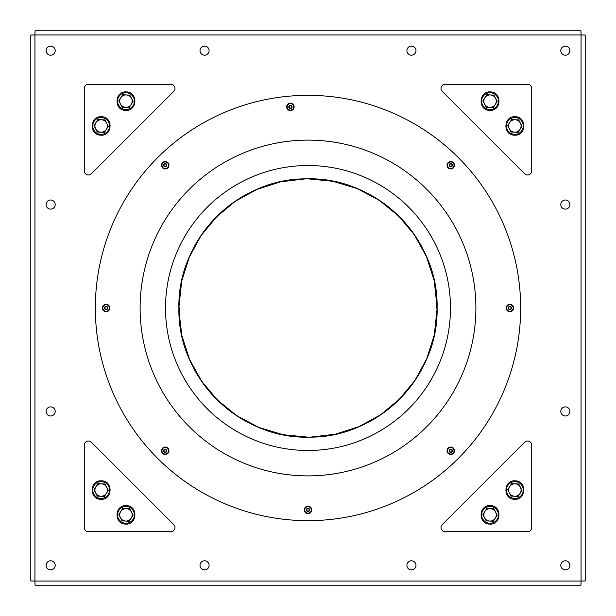 <?xml version="1.0" encoding="UTF-8"?>
<svg xmlns="http://www.w3.org/2000/svg" width="616" height="616" viewBox="0 0 616 616"><rect width="100%" height="100%" fill="white"/><g stroke="black" fill="none" stroke-linecap="round" stroke-linejoin="round"><path stroke-width="0.92" d="M178.886 309.594L178.886 306.406M437.114 306.406L437.114 309.594M450.488 308A142.489 142.489 0 0 0 308 165.511A142.489 142.489 0 0 0 165.511 308A142.489 142.489 0 0 0 308 450.488A142.489 142.489 0 0 0 450.488 308M437.198 306.229A129.206 129.206 0 0 0 308 178.794A129.206 129.206 0 0 0 178.802 306.229M178.917 308.824L178.917 310.479A129.129 129.129 0 0 0 308 437.129A129.129 129.129 0 0 0 437.098 310.479L437.083 305.521A129.129 129.129 0 0 0 308 178.871A129.129 129.129 0 0 0 178.902 305.521L178.917 310.479L179.333 311.519L179.333 307.176M437.198 309.771A129.206 129.206 0 0 1 308 437.206A129.206 129.206 0 0 1 178.802 309.771M475.891 308A167.891 167.891 0 0 1 308 475.891A167.891 167.891 0 0 1 140.109 308A167.891 167.891 0 0 1 308 140.109A167.891 167.891 0 0 1 475.891 308M520.659 308A212.659 212.659 0 0 0 308 95.341A212.659 212.659 0 0 0 95.341 308A212.659 212.659 0 0 0 308 520.659A212.659 212.659 0 0 0 520.659 308M308.216 178.871L333.056 181.327L357.003 188.542L379.094 200.208L398.506 215.893L414.522 235.027L426.58 256.911L434.211 280.727L437.083 307.176M310.741 437.098L335.22 434.226L358.743 426.726L380.403 414.915L399.399 399.214L415.061 380.188L426.826 358.512L434.28 334.965L437.083 308.824M437.083 305.521L436.667 304.481L436.667 308.824M436.667 304.481L436.667 307.176M178.917 307.176L181.72 281.035L189.174 257.488L200.939 235.812L216.601 216.786L235.597 201.085L257.257 189.274L280.78 181.774L305.259 178.902M179.333 308.824L179.333 311.519M35.035 30.8L34.935 34.935L581.065 34.935L581.065 581.065L34.935 581.065L34.935 34.935L30.8 35.035L30.8 580.965L34.935 581.065L35.035 585.2L580.965 585.2L581.065 581.065L585.2 580.965L585.2 35.035L581.065 34.935L580.965 30.8L35.035 30.8M46.108 50.658A4.551 4.551 0 0 0 50.658 55.209A4.551 4.551 0 0 0 55.209 50.658A4.551 4.551 0 0 0 50.658 46.108A4.551 4.551 0 0 0 46.108 50.658M560.791 50.658A4.551 4.551 0 0 0 565.342 55.209A4.551 4.551 0 0 0 569.892 50.658A4.551 4.551 0 0 0 565.342 46.108A4.551 4.551 0 0 0 560.791 50.658M46.108 565.342A4.551 4.551 0 0 0 50.658 569.892A4.551 4.551 0 0 0 55.209 565.342A4.551 4.551 0 0 0 50.658 560.791A4.551 4.551 0 0 0 46.108 565.342M560.791 565.342A4.551 4.551 0 0 0 565.342 569.892A4.551 4.551 0 0 0 569.892 565.342A4.551 4.551 0 0 0 565.342 560.791A4.551 4.551 0 0 0 560.791 565.342M200.015 50.658A4.551 4.551 0 0 0 204.566 55.209A4.551 4.551 0 0 0 209.117 50.658A4.551 4.551 0 0 0 204.566 46.108A4.551 4.551 0 0 0 200.015 50.658M406.883 50.658A4.551 4.551 0 0 0 411.434 55.209A4.551 4.551 0 0 0 415.985 50.658A4.551 4.551 0 0 0 411.434 46.108A4.551 4.551 0 0 0 406.883 50.658M46.108 204.566A4.551 4.551 0 0 0 50.658 209.117A4.551 4.551 0 0 0 55.209 204.566A4.551 4.551 0 0 0 50.658 200.015A4.551 4.551 0 0 0 46.108 204.566M46.108 411.434A4.551 4.551 0 0 0 50.658 415.985A4.551 4.551 0 0 0 55.209 411.434A4.551 4.551 0 0 0 50.658 406.883A4.551 4.551 0 0 0 46.108 411.434M560.791 204.566A4.551 4.551 0 0 0 565.342 209.117A4.551 4.551 0 0 0 569.892 204.566A4.551 4.551 0 0 0 565.342 200.015A4.551 4.551 0 0 0 560.791 204.566M560.791 411.434A4.551 4.551 0 0 0 565.342 415.985A4.551 4.551 0 0 0 569.892 411.434A4.551 4.551 0 0 0 565.342 406.883A4.551 4.551 0 0 0 560.791 411.434M200.015 565.342A4.551 4.551 0 0 0 204.566 569.892A4.551 4.551 0 0 0 209.117 565.342A4.551 4.551 0 0 0 204.566 560.791A4.551 4.551 0 0 0 200.015 565.342M406.883 565.342A4.551 4.551 0 0 0 411.434 569.892A4.551 4.551 0 0 0 415.985 565.342A4.551 4.551 0 0 0 411.434 560.791A4.551 4.551 0 0 0 406.883 565.342M88.427 84.292A4.135 4.135 0 0 0 84.292 88.427L84.292 170.848A4.135 4.135 0 0 0 91.353 173.774L173.774 91.353A4.135 4.135 0 0 0 170.848 84.292L88.427 84.292M531.708 88.427A4.135 4.135 0 0 0 527.573 84.292L445.152 84.292A4.135 4.135 0 0 0 442.226 91.353L524.647 173.774A4.135 4.135 0 0 0 531.708 170.848L531.708 88.427M527.573 531.708A4.135 4.135 0 0 0 531.708 527.573L531.708 445.152A4.135 4.135 0 0 0 524.647 442.226L442.226 524.647A4.135 4.135 0 0 0 445.152 531.708L527.573 531.708M84.292 527.573A4.135 4.135 0 0 0 88.427 531.708L170.848 531.708A4.135 4.135 0 0 0 173.774 524.647L91.353 442.226A4.135 4.135 0 0 0 84.292 445.152L84.292 527.573M93.978 489.712L97.266 496.08L104.427 496.404L108.293 490.375L104.997 484.007L97.844 483.675L93.978 489.712M95.626 492.892A6.206 6.206 0 0 0 107.33 490.328A6.206 6.206 0 0 0 95.911 486.694A6.206 6.206 0 0 0 95.626 492.892M118.803 514.537L122.091 520.897L125.672 521.067L129.252 521.228L133.118 515.192L129.822 508.831L122.661 508.5L118.803 514.537M120.443 517.717A6.206 6.206 0 0 0 132.155 515.153A6.206 6.206 0 0 0 120.728 511.519A6.206 6.206 0 0 0 120.443 517.717M482.882 514.537L486.178 520.897L489.758 521.067L493.339 521.228L497.197 515.192L493.909 508.831L486.748 508.5L482.882 514.537M484.53 517.717A6.206 6.206 0 0 0 496.242 515.153A6.206 6.206 0 0 0 484.815 511.519A6.206 6.206 0 0 0 484.53 517.717M507.707 489.712L511.003 496.08L518.156 496.404L522.022 490.375L518.734 484.007L511.573 483.675L507.707 489.712M509.355 492.892A6.206 6.206 0 0 0 521.067 490.328A6.206 6.206 0 0 0 509.64 486.694A6.206 6.206 0 0 0 509.355 492.892M507.707 125.626L511.003 131.993L518.156 132.325L522.022 126.288L518.734 119.92L511.573 119.596L507.707 125.626M509.355 128.813A6.206 6.206 0 0 0 521.067 126.241A6.206 6.206 0 0 0 509.64 122.615A6.206 6.206 0 0 0 509.355 128.813M482.882 100.808L486.178 107.169L493.339 107.5L497.197 101.463L493.909 95.103L490.328 94.933L486.748 94.772L482.882 100.808M484.53 103.989A6.206 6.206 0 0 0 496.242 101.417A6.206 6.206 0 0 0 484.815 97.79A6.206 6.206 0 0 0 484.53 103.989M118.803 100.808L122.091 107.169L129.252 107.5L133.118 101.463L129.822 95.103L126.241 94.933L122.661 94.772L118.803 100.808M120.443 103.989A6.206 6.206 0 0 0 132.155 101.417A6.206 6.206 0 0 0 120.728 97.79A6.206 6.206 0 0 0 120.443 103.989M93.978 125.626L97.266 131.993L104.427 132.325L108.293 126.288L104.997 119.92L97.844 119.596L93.978 125.626M95.626 128.813A6.206 6.206 0 0 0 107.33 126.241A6.206 6.206 0 0 0 95.911 122.615A6.206 6.206 0 0 0 95.626 128.813M161.507 450.766A3.727 3.727 0 0 0 165.234 454.493A3.727 3.727 0 0 0 168.961 450.766A3.727 3.727 0 0 0 165.234 447.039A3.727 3.727 0 0 0 161.507 450.766A3.727 3.727 0 0 0 165.234 454.493A3.727 3.727 0 0 0 168.961 450.766A3.727 3.727 0 0 0 165.234 447.039A3.727 3.727 0 0 0 161.507 450.766M166.204 449.726L165.65 449.411A0.57 0.57 0 0 1 164.819 449.411L164.264 449.726A0.57 0.57 0 0 1 163.848 450.45L163.848 451.081A0.57 0.57 0 0 1 164.264 451.805L164.819 452.121A0.57 0.57 0 0 1 165.65 452.121L166.204 451.805A0.57 0.57 0 0 1 166.62 451.081L166.62 450.45A0.57 0.57 0 0 1 166.204 449.726M166.867 450.766L166.867 450.766A1.632 1.632 0 0 0 164.418 449.349A1.632 1.632 0 0 0 163.602 450.766L163.602 450.766A1.632 1.632 0 0 0 166.05 452.183A1.632 1.632 0 0 0 166.867 450.766M304.273 509.902A3.727 3.727 0 0 0 308 513.621A3.727 3.727 0 0 0 311.727 509.902A3.727 3.727 0 0 0 308 506.175A3.727 3.727 0 0 0 304.273 509.902A3.727 3.727 0 0 0 308 513.621A3.727 3.727 0 0 0 311.727 509.902A3.727 3.727 0 0 0 308 506.175A3.727 3.727 0 0 0 304.273 509.902M308.97 508.862L308.416 508.547A0.57 0.57 0 0 1 307.584 508.547L307.03 508.862A0.57 0.57 0 0 1 306.614 509.586L306.614 510.217A0.57 0.57 0 0 1 307.03 510.941L307.584 511.257A0.57 0.57 0 0 1 308.416 511.257L308.97 510.941A0.57 0.57 0 0 1 309.386 510.217L309.386 509.586A0.57 0.57 0 0 1 308.97 508.862M309.632 509.902L309.632 509.902A1.632 1.632 0 0 0 307.184 508.485A1.632 1.632 0 0 0 306.368 509.902L306.368 509.902A1.632 1.632 0 0 0 308.816 511.318A1.632 1.632 0 0 0 309.632 509.902M447.039 450.766A3.727 3.727 0 0 0 450.766 454.493A3.727 3.727 0 0 0 454.493 450.766A3.727 3.727 0 0 0 450.766 447.039A3.727 3.727 0 0 0 447.039 450.766A3.727 3.727 0 0 0 450.766 454.493A3.727 3.727 0 0 0 454.493 450.766A3.727 3.727 0 0 0 450.766 447.039A3.727 3.727 0 0 0 447.039 450.766M451.736 449.726L451.182 449.411A0.57 0.57 0 0 1 450.35 449.411L449.796 449.726A0.57 0.57 0 0 1 449.38 450.45L449.38 451.081A0.57 0.57 0 0 1 449.796 451.805L450.35 452.121A0.57 0.57 0 0 1 451.182 452.121L451.736 451.805A0.57 0.57 0 0 1 452.152 451.081L452.152 450.45A0.57 0.57 0 0 1 451.736 449.726M452.398 450.766L452.398 450.766A1.632 1.632 0 0 0 449.95 449.349A1.632 1.632 0 0 0 449.133 450.766L449.133 450.766A1.632 1.632 0 0 0 451.582 452.183A1.632 1.632 0 0 0 452.398 450.766M506.175 308A3.727 3.727 0 0 0 509.902 311.727A3.727 3.727 0 0 0 513.621 308A3.727 3.727 0 0 0 509.902 304.273A3.727 3.727 0 0 0 506.175 308A3.727 3.727 0 0 0 509.902 311.727A3.727 3.727 0 0 0 513.621 308A3.727 3.727 0 0 0 509.902 304.273A3.727 3.727 0 0 0 506.175 308M510.864 306.96L510.317 306.645A0.57 0.57 0 0 1 509.486 306.645L508.932 306.96A0.57 0.57 0 0 1 508.516 307.684L508.516 308.316A0.57 0.57 0 0 1 508.932 309.04L509.486 309.355A0.57 0.57 0 0 1 510.317 309.355L510.864 309.04A0.57 0.57 0 0 1 511.28 308.316L511.28 307.684A0.57 0.57 0 0 1 510.864 306.96M511.534 308L511.534 308A1.632 1.632 0 0 0 509.085 306.583A1.632 1.632 0 0 0 508.269 308L508.269 308A1.632 1.632 0 0 0 510.718 309.417A1.632 1.632 0 0 0 511.534 308M447.039 165.234A3.727 3.727 0 0 0 450.766 168.961A3.727 3.727 0 0 0 454.493 165.234A3.727 3.727 0 0 0 450.766 161.507A3.727 3.727 0 0 0 447.039 165.234A3.727 3.727 0 0 0 450.766 168.961A3.727 3.727 0 0 0 454.493 165.234A3.727 3.727 0 0 0 450.766 161.507A3.727 3.727 0 0 0 447.039 165.234M451.736 164.195L451.182 163.879A0.57 0.57 0 0 1 450.35 163.879L449.796 164.195A0.57 0.57 0 0 1 449.38 164.919L449.38 165.55A0.57 0.57 0 0 1 449.796 166.274L450.35 166.589A0.57 0.57 0 0 1 451.182 166.589L451.736 166.274A0.57 0.57 0 0 1 452.152 165.55L452.152 164.919A0.57 0.57 0 0 1 451.736 164.195M452.398 165.234L452.398 165.234A1.632 1.632 0 0 0 449.95 163.817A1.632 1.632 0 0 0 449.133 165.234L449.133 165.234A1.632 1.632 0 0 0 451.582 166.651A1.632 1.632 0 0 0 452.398 165.234M286.679 106.868A3.727 3.727 0 0 0 290.405 110.587A3.727 3.727 0 0 0 294.125 106.868A3.727 3.727 0 0 0 290.405 103.141A3.727 3.727 0 0 0 286.679 106.868A3.727 3.727 0 0 0 290.405 110.587A3.727 3.727 0 0 0 294.125 106.868A3.727 3.727 0 0 0 290.405 103.141A3.727 3.727 0 0 0 286.679 106.868M291.368 105.829L290.821 105.513A0.57 0.57 0 0 1 289.99 105.513L289.435 105.829A0.57 0.57 0 0 1 289.02 106.553L289.02 107.184A0.57 0.57 0 0 1 289.435 107.908L289.99 108.224A0.57 0.57 0 0 1 290.821 108.224L291.368 107.908A0.57 0.57 0 0 1 291.784 107.184L291.784 106.553A0.57 0.57 0 0 1 291.368 105.829M292.038 106.868L292.038 106.868A1.632 1.632 0 0 0 289.589 105.451A1.632 1.632 0 0 0 288.765 106.868L288.765 106.868A1.632 1.632 0 0 0 291.222 108.285A1.632 1.632 0 0 0 292.038 106.868M161.507 165.234A3.727 3.727 0 0 0 165.234 168.961A3.727 3.727 0 0 0 168.961 165.234A3.727 3.727 0 0 0 165.234 161.507A3.727 3.727 0 0 0 161.507 165.234A3.727 3.727 0 0 0 165.234 168.961A3.727 3.727 0 0 0 168.961 165.234A3.727 3.727 0 0 0 165.234 161.507A3.727 3.727 0 0 0 161.507 165.234M166.204 164.195L165.65 163.879A0.57 0.57 0 0 1 164.819 163.879L164.264 164.195A0.57 0.57 0 0 1 163.848 164.919L163.848 165.55A0.57 0.57 0 0 1 164.264 166.274L164.819 166.589A0.57 0.57 0 0 1 165.65 166.589L166.204 166.274A0.57 0.57 0 0 1 166.62 165.55L166.62 164.919A0.57 0.57 0 0 1 166.204 164.195M166.867 165.234L166.867 165.234A1.632 1.632 0 0 0 164.418 163.817A1.632 1.632 0 0 0 163.602 165.234L163.602 165.234A1.632 1.632 0 0 0 166.05 166.651A1.632 1.632 0 0 0 166.867 165.234M102.379 308A3.727 3.727 0 0 0 106.098 311.727A3.727 3.727 0 0 0 109.825 308A3.727 3.727 0 0 0 106.098 304.273A3.727 3.727 0 0 0 102.379 308A3.727 3.727 0 0 0 106.098 311.727A3.727 3.727 0 0 0 109.825 308A3.727 3.727 0 0 0 106.098 304.273A3.727 3.727 0 0 0 102.379 308M107.069 306.96L106.514 306.645A0.57 0.57 0 0 1 105.683 306.645L105.136 306.96A0.57 0.57 0 0 1 104.72 307.684L104.72 308.316A0.57 0.57 0 0 1 105.136 309.04L105.683 309.355A0.57 0.57 0 0 1 106.514 309.355L107.069 309.04A0.57 0.57 0 0 1 107.484 308.316L107.484 307.684A0.57 0.57 0 0 1 107.069 306.96M107.731 308L107.731 308A1.632 1.632 0 0 0 105.282 306.583A1.632 1.632 0 0 0 104.466 308L104.466 308A1.632 1.632 0 0 0 106.915 309.417A1.632 1.632 0 0 0 107.731 308M101.517 481.65A8.401 8.401 0 0 1 109.525 490.428A8.401 8.401 0 0 1 100.747 498.429A8.401 8.401 0 0 1 92.746 489.658A8.401 8.401 0 0 1 101.517 481.65M126.342 506.475A8.401 8.401 0 0 1 134.35 515.253A8.401 8.401 0 0 1 125.572 523.254A8.401 8.401 0 0 1 117.571 514.483A8.401 8.401 0 0 1 126.342 506.475M490.428 506.475A8.401 8.401 0 0 1 498.429 515.253A8.401 8.401 0 0 1 489.658 523.254A8.401 8.401 0 0 1 481.65 514.483A8.401 8.401 0 0 1 490.428 506.475M515.253 481.65A8.401 8.401 0 0 1 523.254 490.428A8.401 8.401 0 0 1 514.483 498.429A8.401 8.401 0 0 1 506.475 489.658A8.401 8.401 0 0 1 515.253 481.65M515.253 117.571A8.401 8.401 0 0 1 523.254 126.342A8.401 8.401 0 0 1 514.483 134.35A8.401 8.401 0 0 1 506.475 125.572A8.401 8.401 0 0 1 515.253 117.571M490.428 92.746A8.401 8.401 0 0 1 498.429 101.517A8.401 8.401 0 0 1 489.658 109.525A8.401 8.401 0 0 1 481.65 100.747A8.401 8.401 0 0 1 490.428 92.746M126.342 92.746A8.401 8.401 0 0 1 134.35 101.517A8.401 8.401 0 0 1 125.572 109.525A8.401 8.401 0 0 1 117.571 100.747A8.401 8.401 0 0 1 126.342 92.746M101.517 117.571A8.401 8.401 0 0 1 109.525 126.342A8.401 8.401 0 0 1 100.747 134.35A8.401 8.401 0 0 1 92.746 125.572A8.401 8.401 0 0 1 101.517 117.571M161.677 450.766A3.557 3.557 0 0 0 165.234 454.323A3.557 3.557 0 0 0 168.792 450.766A3.557 3.557 0 0 0 165.234 447.208A3.557 3.557 0 0 0 161.677 450.766M161.816 450.766A3.419 3.419 0 0 1 165.234 447.347A3.419 3.419 0 0 1 168.653 450.766A3.419 3.419 0 0 1 165.234 454.185A3.419 3.419 0 0 1 161.816 450.766M161.962 450.766A3.272 3.272 0 0 1 165.234 447.493A3.272 3.272 0 0 1 168.507 450.766A3.272 3.272 0 0 1 165.234 454.038A3.272 3.272 0 0 1 161.962 450.766M304.443 509.902A3.557 3.557 0 0 0 308 513.459A3.557 3.557 0 0 0 311.557 509.902A3.557 3.557 0 0 0 308 506.344A3.557 3.557 0 0 0 304.443 509.902M304.581 509.902A3.419 3.419 0 0 1 308 506.483A3.419 3.419 0 0 1 311.419 509.902A3.419 3.419 0 0 1 308 513.321A3.419 3.419 0 0 1 304.581 509.902M304.728 509.902A3.272 3.272 0 0 1 308 506.629A3.272 3.272 0 0 1 311.272 509.902A3.272 3.272 0 0 1 308 513.174A3.272 3.272 0 0 1 304.728 509.902M447.208 450.766A3.557 3.557 0 0 0 450.766 454.323A3.557 3.557 0 0 0 454.323 450.766A3.557 3.557 0 0 0 450.766 447.208A3.557 3.557 0 0 0 447.208 450.766M447.347 450.766A3.419 3.419 0 0 1 450.766 447.347A3.419 3.419 0 0 1 454.185 450.766A3.419 3.419 0 0 1 450.766 454.185A3.419 3.419 0 0 1 447.347 450.766M447.493 450.766A3.272 3.272 0 0 1 450.766 447.493A3.272 3.272 0 0 1 454.038 450.766A3.272 3.272 0 0 1 450.766 454.038A3.272 3.272 0 0 1 447.493 450.766M506.344 308A3.557 3.557 0 0 0 509.902 311.557A3.557 3.557 0 0 0 513.459 308A3.557 3.557 0 0 0 509.902 304.443A3.557 3.557 0 0 0 506.344 308M506.483 308A3.419 3.419 0 0 1 509.902 304.581A3.419 3.419 0 0 1 513.321 308A3.419 3.419 0 0 1 509.902 311.419A3.419 3.419 0 0 1 506.483 308M506.629 308A3.272 3.272 0 0 1 509.902 304.728A3.272 3.272 0 0 1 513.174 308A3.272 3.272 0 0 1 509.902 311.272A3.272 3.272 0 0 1 506.629 308M447.208 165.234A3.557 3.557 0 0 0 450.766 168.792A3.557 3.557 0 0 0 454.323 165.234A3.557 3.557 0 0 0 450.766 161.677A3.557 3.557 0 0 0 447.208 165.234M447.347 165.234A3.419 3.419 0 0 1 450.766 161.816A3.419 3.419 0 0 1 454.185 165.234A3.419 3.419 0 0 1 450.766 168.653A3.419 3.419 0 0 1 447.347 165.234M447.493 165.234A3.272 3.272 0 0 1 450.766 161.962A3.272 3.272 0 0 1 454.038 165.234A3.272 3.272 0 0 1 450.766 168.507A3.272 3.272 0 0 1 447.493 165.234M286.848 106.868A3.557 3.557 0 0 0 290.405 110.426A3.557 3.557 0 0 0 293.963 106.868A3.557 3.557 0 0 0 290.405 103.311A3.557 3.557 0 0 0 286.848 106.868M286.979 106.868A3.419 3.419 0 0 1 290.405 103.45A3.419 3.419 0 0 1 293.824 106.868A3.419 3.419 0 0 1 290.405 110.287A3.419 3.419 0 0 1 286.979 106.868M287.133 106.868A3.272 3.272 0 0 1 290.405 103.596A3.272 3.272 0 0 1 293.67 106.868A3.272 3.272 0 0 1 290.405 110.133A3.272 3.272 0 0 1 287.133 106.868M161.677 165.234A3.557 3.557 0 0 0 165.234 168.792A3.557 3.557 0 0 0 168.792 165.234A3.557 3.557 0 0 0 165.234 161.677A3.557 3.557 0 0 0 161.677 165.234M161.816 165.234A3.419 3.419 0 0 1 165.234 161.816A3.419 3.419 0 0 1 168.653 165.234A3.419 3.419 0 0 1 165.234 168.653A3.419 3.419 0 0 1 161.816 165.234M161.962 165.234A3.272 3.272 0 0 1 165.234 161.962A3.272 3.272 0 0 1 168.507 165.234A3.272 3.272 0 0 1 165.234 168.507A3.272 3.272 0 0 1 161.962 165.234M102.541 308A3.557 3.557 0 0 0 106.098 311.557A3.557 3.557 0 0 0 109.656 308A3.557 3.557 0 0 0 106.098 304.443A3.557 3.557 0 0 0 102.541 308M102.68 308A3.419 3.419 0 0 1 106.098 304.581A3.419 3.419 0 0 1 109.517 308A3.419 3.419 0 0 1 106.098 311.419A3.419 3.419 0 0 1 102.68 308M102.826 308A3.272 3.272 0 0 1 106.098 304.728A3.272 3.272 0 0 1 109.371 308A3.272 3.272 0 0 1 106.098 311.272A3.272 3.272 0 0 1 102.826 308M575.113 30.8L576.129 30.8M178.902 305.805C178.378 238.099 238.885 177.962 306.591 178.886C375.283 176.384 437.683 237.068 437.098 305.805M307.784 437.129L282.944 434.673L258.997 427.458L236.906 415.792L217.494 400.107L201.478 380.973L189.42 359.09L181.789 335.273L178.894 310.479M437.098 310.195C437.622 377.901 377.115 438.038 309.409 437.114C240.717 439.616 178.317 378.932 178.902 310.195M437.083 310.479L436.667 311.519M178.917 305.521L179.333 304.481M101.555 480.827C113.475 480.803 112.574 500.377 100.708 499.26C88.796 499.283 89.697 479.71 101.555 480.827M126.38 505.651C138.3 505.628 137.399 525.202 125.533 524.085C113.621 524.108 114.522 504.535 126.38 505.651M490.467 505.651C502.379 505.628 501.478 525.202 489.62 524.085C477.7 524.108 478.601 504.535 490.467 505.651M515.292 480.827C527.204 480.803 526.303 500.377 514.445 499.26C502.525 499.283 503.426 479.71 515.292 480.827M515.292 116.74C527.204 116.717 526.303 136.29 514.445 135.174C502.525 135.197 503.426 115.623 515.292 116.74M490.467 91.915C502.379 91.892 501.478 111.465 489.62 110.349C477.7 110.372 478.601 90.798 490.467 91.915M126.38 91.915C138.3 91.892 137.399 111.465 125.533 110.349C113.621 110.372 114.522 90.798 126.38 91.915M101.555 116.74C113.475 116.717 112.574 136.29 100.708 135.174C88.796 135.197 89.697 115.623 101.555 116.74"/></g></svg>
